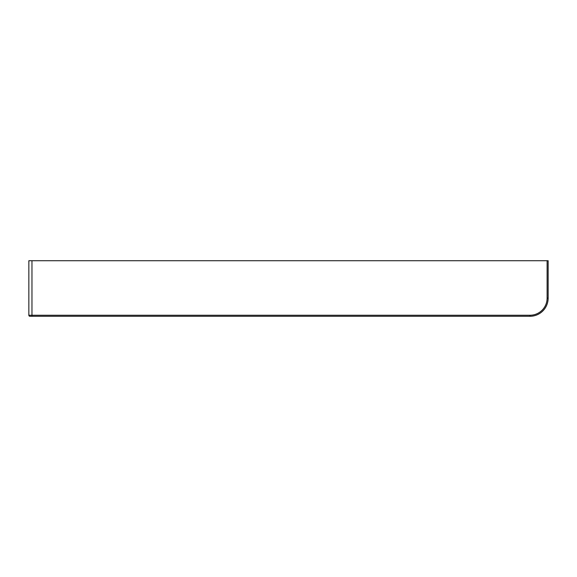 <?xml version="1.0" encoding="UTF-8"?>
<svg xmlns="http://www.w3.org/2000/svg" width="577" height="577" viewBox="0 0 577 577"><rect width="100%" height="100%" fill="white"/><g stroke="black" fill="none" stroke-linecap="round" stroke-linejoin="round"><path stroke-width="0.87" d="M31.966 260.717L548.15 260.717L548.15 298.107A18.175 18.175 0 0 1 529.974 316.283L29.889 316.283A1.039 1.039 0 0 1 28.85 315.244L28.85 260.717L31.966 260.717L31.966 315.244L529.974 315.244A17.137 17.137 0 0 0 547.111 298.107L547.111 260.717M28.85 315.244A1.039 1.039 0 0 0 29.889 316.283A1.039 1.039 0 0 1 28.85 315.244L31.966 315.244L31.966 316.283M547.111 298.107L548.15 298.107A18.175 18.175 0 0 1 529.974 316.283A18.175 18.175 0 0 0 548.15 298.107A18.175 18.175 0 0 1 529.974 316.283L529.974 315.244"/></g></svg>
